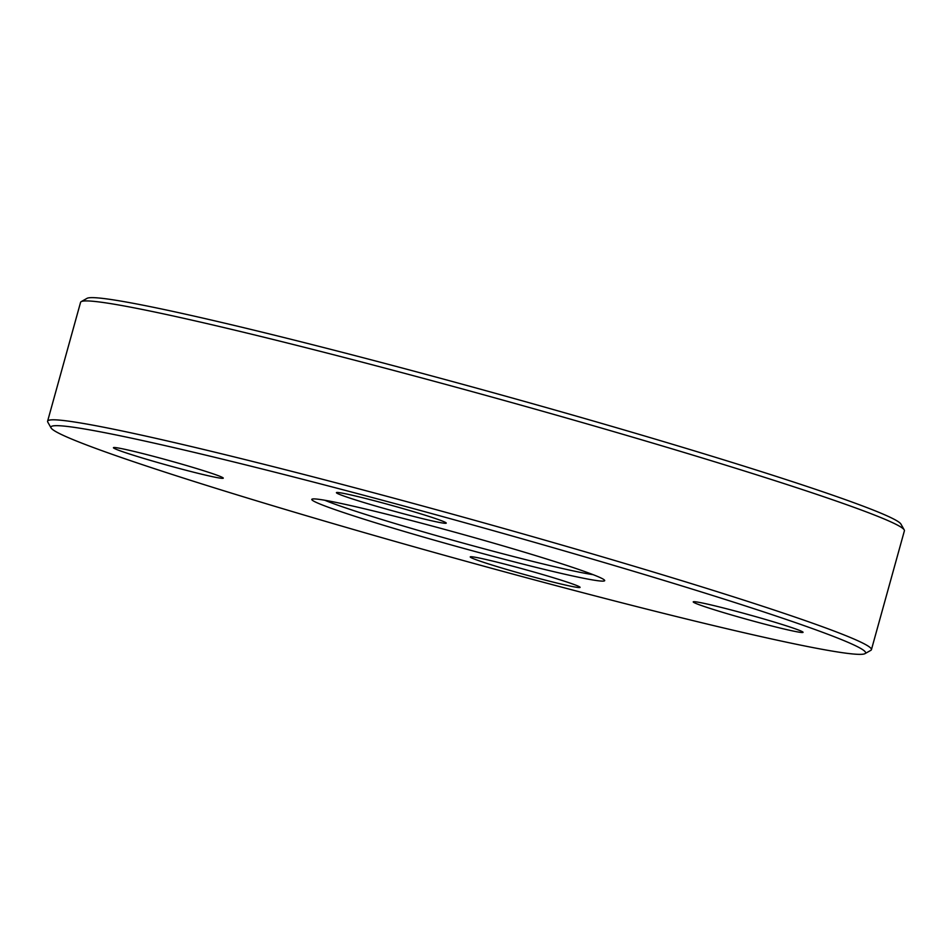 <?xml version="1.0" encoding="UTF-8"?>
<svg xmlns="http://www.w3.org/2000/svg" width="952" height="952" viewBox="0 0 952 952"><rect width="100%" height="100%" fill="white"/><g stroke="black" fill="none" stroke-linecap="round" stroke-linejoin="round"><path stroke-width="1.43" d="M51.087 427.936L47.778 422.105A427.46 18.635 15.5 0 1 47.6 421.212A427.46 18.635 15.5 0 1 464.493 517.483A427.46 18.635 15.5 0 1 871.425 649.681A427.46 18.635 15.5 0 1 870.818 650.347L864.987 653.643A422.712 18.433 -164.5 0 0 463.172 522.255A422.712 18.433 -164.5 0 0 51.087 427.936A422.712 18.433 -164.5 0 0 242.355 496.48A422.712 18.433 -164.5 0 0 864.987 653.643M871.425 649.681L904.4 530.788A427.46 18.635 -164.5 0 0 904.221 529.895A427.46 18.635 -164.5 0 0 710.799 460.578A427.46 18.635 -164.5 0 0 81.182 301.653A427.46 18.635 -164.5 0 0 80.575 302.32L47.6 421.212M324.787 500.252A147.239 6.414 -164.5 0 0 384.322 520.28A147.239 6.414 -164.5 0 0 593.12 574.663M81.182 301.653L87.013 298.357A422.712 18.433 15.5 0 1 709.645 455.52A422.712 18.433 15.5 0 1 900.913 524.064L904.221 529.895M380.622 524.362A151.987 6.628 15.5 0 1 312.006 499.157A151.987 6.628 15.5 0 1 460.018 533.632A151.987 6.628 15.5 0 1 604.639 580.315A151.987 6.628 15.5 0 1 531.264 566.178A151.987 6.628 15.5 0 1 380.622 524.362M496.052 566.273A56.989 2.487 15.5 0 1 470.312 556.825A56.989 2.487 15.5 0 1 525.825 569.748A56.989 2.487 15.5 0 1 580.054 587.253A56.989 2.487 15.5 0 1 552.541 581.958A56.989 2.487 15.5 0 1 496.052 566.273M719.034 611.232A56.989 2.487 15.5 0 1 693.306 601.783A56.989 2.487 15.5 0 1 748.808 614.706A56.989 2.487 15.5 0 1 803.036 632.211A56.989 2.487 15.5 0 1 775.523 626.916A56.989 2.487 15.5 0 1 719.034 611.232M362.224 502.013A56.989 2.487 15.5 0 1 336.496 492.565A56.989 2.487 15.5 0 1 391.998 505.488A56.989 2.487 15.5 0 1 446.238 523.005A56.989 2.487 15.5 0 1 418.713 517.698A56.989 2.487 15.5 0 1 362.224 502.013M139.242 457.055A56.989 2.487 15.5 0 1 113.514 447.607A56.989 2.487 15.5 0 1 169.016 460.53A56.989 2.487 15.5 0 1 223.256 478.035A56.989 2.487 15.5 0 1 195.731 472.739A56.989 2.487 15.5 0 1 139.242 457.055M164.517 459.292A52.241 2.273 -164.5 0 0 173.514 461.791M521.315 568.511A52.241 2.273 -164.5 0 0 530.323 570.998M744.297 613.469A52.241 2.273 -164.5 0 0 753.306 615.968M387.5 504.251A52.241 2.273 -164.5 0 0 396.496 506.75"/></g></svg>
